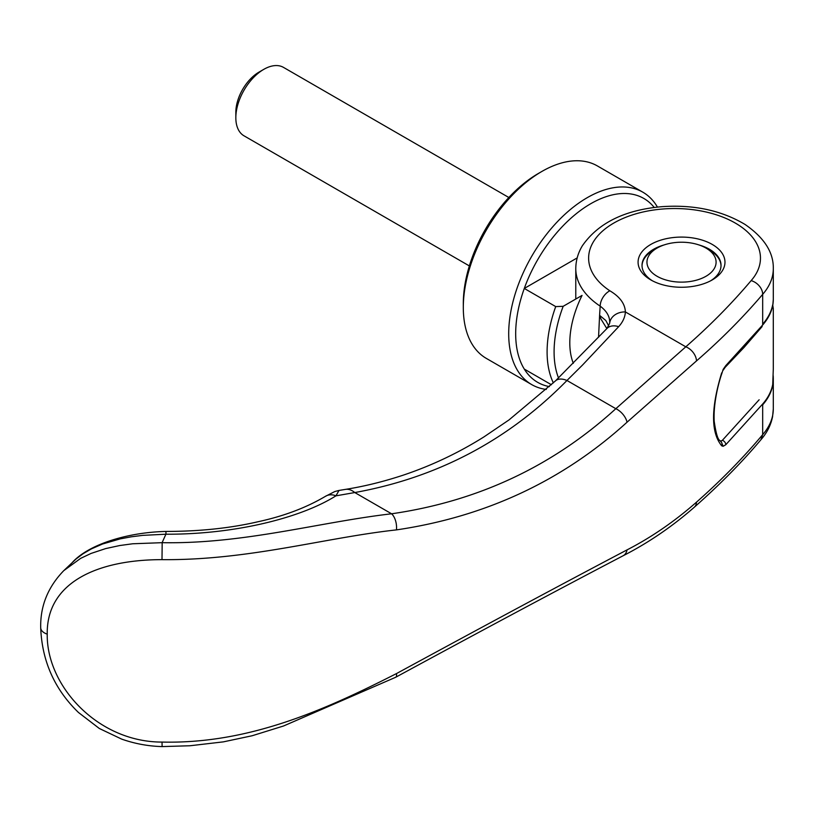 <?xml version="1.0" encoding="UTF-8"?>
<svg xmlns="http://www.w3.org/2000/svg" width="814" height="814" viewBox="0 0 814 814"><rect width="100%" height="100%" fill="white"/><g stroke="black" fill="none" stroke-linecap="round" stroke-linejoin="round"><path stroke-width="1.22" d="M546.296 389.438A111.101 64.143 -60 0 1 531.705 384.595L486.314 358.394A111.101 64.143 -60 0 1 463.308 307.529L463.308 303.5A106.166 61.294 -60 0 1 538.369 173.474L541.859 171.459A111.101 64.143 -60 0 1 597.415 165.954L642.806 192.165A111.101 64.143 -60 0 1 657.437 207.092M463.308 307.529A111.101 64.143 -60 0 1 541.859 171.459M531.705 384.595A111.101 64.143 -60 0 1 508.699 333.74A111.101 64.143 -60 0 1 557.193 221.927A111.101 64.143 -60 0 1 642.806 192.165M549.379 386.609A106.166 61.294 -60 0 1 524.287 369.078A106.166 61.294 -60 0 1 515.679 333.74A106.166 61.294 -60 0 1 524.287 288.451A106.166 61.294 -60 0 1 587.769 205.504A106.166 61.294 -60 0 1 654.222 207.478M553.357 382.906A106.166 61.294 -60 0 1 547.1 351.882A106.166 61.294 -60 0 1 555.718 306.593L524.287 288.451L577.187 257.906M558.516 377.961A101.221 58.445 -60 0 1 554.09 351.882A101.221 58.445 -60 0 1 563.176 306.308L555.718 306.593M573.321 363.329A79.009 45.615 -60 0 1 569.8 342.806A79.009 45.615 -60 0 1 582.051 295.411L563.176 306.308M762.677 324.186A98.759 57.021 180 0 0 772.69 304.772L773.29 308.608L773.3 368.946L772.69 385.409A98.759 57.021 0 0 1 762.677 404.823M657.081 248.067A34.564 19.953 180 0 1 705.972 248.067L705.972 248.067A34.564 19.953 180 0 1 705.972 276.282A34.564 19.953 180 0 1 657.081 276.282A34.564 19.953 180 0 1 657.081 248.067L653.591 250.081A39.499 22.802 0 0 0 642.032 265.802M709.462 250.081L705.972 248.067L709.462 250.081A39.499 22.802 0 0 1 721.021 265.802M508.852 197.507L283.526 67.409A39.499 22.802 120 0 0 263.777 69.363L259.045 72.09A32.825 18.946 -60 0 0 235.836 112.291L235.836 117.745A39.499 22.802 120 0 0 244.027 135.826L469.352 265.924M263.777 69.363A39.499 22.802 120 0 0 235.836 117.745M524.287 369.078L551.404 384.737M762.677 434.645L762.677 404.009A98.759 57.021 180 0 0 773.3 378.286L773.3 408.923A98.759 57.011 -0 0 0 773.3 408.913A98.759 57.011 -0 0 1 762.677 434.645L760.958 439.682C742.236 461.986 720.014 484.513 694.261 507.254L694.261 507.254C672.059 526.689 648.32 542.867 623.056 555.789L623.056 555.789C558.699 589.428 482.926 629.914 395.746 677.238L283.557 725.986L252.167 735.744L223.362 741.869L190.008 745.756L162.108 746.591L162.027 742.073C248.616 744.128 324.511 710.174 396.438 673.605C485.765 625.03 562.627 583.791 627.034 549.888C651.414 537.352 674.572 521.428 696.509 502.146C720.929 480.596 742.989 458.099 762.677 434.645M773.3 268.162A98.748 57.011 180 0 1 773.3 268.62L773.3 299.267A98.759 57.021 180 0 1 762.677 324.99L762.677 294.353C742.989 317.48 720.929 339.672 696.509 360.907L627.034 422.212C562.627 480.809 485.765 516.707 396.438 529.894C324.511 537.749 248.626 560.47 161.996 559.645C98.118 559.656 46.408 582.061 47.232 634.137C46.388 685.897 97.924 742.205 162.037 742.073M710.785 280.718A39.499 22.802 0 0 0 721.031 265.395A39.499 22.802 0 0 0 709.462 249.267A39.499 22.802 0 0 0 698.799 244.892M712.25 244.434A43.457 25.092 180 0 1 712.25 279.914A43.457 25.092 180 0 1 650.803 279.914L650.803 279.914A43.457 25.092 180 0 1 650.803 244.434A43.457 25.092 180 0 1 712.25 244.434M723.137 369.414L722.018 373.016L723.137 369.414L725.803 365.598L762.677 324.99M721.692 372.853C710.866 408.292 710.866 432.621 721.692 445.818L723.137 446.286L725.803 444.719A3.948 2.798 -135.2 0 0 722.374 440.313L720.431 441.32M664.255 244.892A39.499 22.802 0 0 0 642.022 265.395A39.499 22.802 0 0 0 652.268 280.718M606.847 328.602L600.905 318.956L599.592 315.354L598.544 337.291M608.77 326.017L605.809 320.513L599.592 315.354A1037.362 591.463 60.1 0 1 600.193 306.156A12.841 7.896 -56.6 0 1 609.859 290.791C619.861 296.744 625.03 303.795 625.386 311.935C625.06 317.185 622.812 322.1 618.66 326.668L582.59 364.977L566.961 380.484L615.832 408.699C552.675 466.259 477.93 501.292 391.585 513.797C319.495 522.079 244.007 544.179 162.169 542.673L132.702 543.772L119.76 545.533L105.678 548.585L91.107 553.418L80.688 558.343L63.767 570.645C47.924 587.036 40.242 606.054 40.7 627.686L40.7 627.686A12.841 7.407 180 0 1 40.7 627.655M696.509 360.907A12.841 8.751 -131.2 0 0 685.795 346.815L625.386 311.935A15.802 12.882 -175.1 0 0 609.655 323.321C610.103 316.961 606.949 311.233 600.193 306.156A98.759 57.021 180 0 1 575.783 268.62C575.854 260.541 578.042 252.92 582.366 245.757C598.361 222.822 625.02 209.778 662.321 206.644C694.016 204.518 721.601 210.46 745.075 224.471C764.234 237.708 773.646 252.421 773.3 268.62L773.3 268.62A98.748 57.011 180 0 1 762.677 294.353A12.841 9.422 -139.8 0 0 751.139 280.616C731.776 303.541 709.991 325.61 685.795 346.815L615.832 408.699A12.841 6.919 -132.2 0 1 627.034 422.212M773.3 408.923L772.588 416.585C770.909 425.091 767.012 432.814 760.876 439.764L760.958 439.682M162.139 542.623A1499.785 295.401 -81.3 0 1 165.914 534.208L142.531 535.378L131.186 536.823L120.218 538.878L102.574 543.996L91.433 548.87L83.13 553.703L76.089 558.974L63.828 570.594M396.438 529.894A12.841 6.705 -98.1 0 0 391.585 513.797L354.792 492.551C437.627 477.543 508.353 440.181 566.961 380.484A19.75 10.938 -133.7 0 0 555.433 380.932L509.045 419.892L484.035 436.843C458.658 452.777 431.868 465.506 403.642 475.02C383.648 481.623 364.224 486.416 345.36 489.397L345.36 489.397A30.606 16.656 -99.2 0 1 354.792 492.551L335.938 495.838C300.702 518.111 234.167 534.544 165.914 534.208M751.139 280.616A85.918 49.603 0 0 0 722.883 217.135A85.918 49.603 0 0 0 610.235 225.244A85.918 49.603 0 0 0 609.859 290.791M725.803 444.719L762.677 404.009M335.938 495.838A15.802 12.424 -122.2 0 0 325.407 496.347A15.802 12.424 -122.2 0 0 325.325 496.398L334.829 491.534L339.011 490.435L335.938 495.838M165.954 534.035L165.934 531.44C199.511 531.41 230.097 528.205 257.692 521.815C283.537 516.259 306.105 507.773 325.407 496.347M609.655 323.321L606.888 328.561L555.433 380.932M161.996 559.645L162.179 542.673M722.018 373.016L722.018 373.016C717.775 384.961 713.237 405.24 714.204 421.296C717.582 444.688 720.441 439.133 720.95 441.707L720.95 441.707A3.948 3.561 132.6 0 1 721.692 445.818M723.229 370.136L725.182 367.297A3.948 2.798 -135.2 0 0 725.803 365.598M723.137 446.286L721.112 441.493M575.783 299.033L575.783 268.62A98.759 57.021 180 0 1 575.793 268.132M696.509 502.146A12.841 8.751 48.8 0 1 694.261 507.254M722.374 440.313L759.136 399.776M627.034 549.888A12.841 9.147 62.9 0 1 623.056 555.789M618.66 326.668A16.789 11.589 -136.2 0 0 606.888 328.561M47.232 634.137A12.841 7.407 180 0 1 40.7 627.686C41.982 661.08 54.579 689.356 78.48 712.494L99.328 728.489L121.703 739.122C134.768 743.711 148.24 746.204 162.108 746.591M396.438 673.605A12.841 3.694 61.8 0 1 395.746 677.238M72.751 561.996C89.998 543.589 129.263 532.244 165.934 531.44M339.011 490.435L345.36 489.397M773.208 375.722L773.3 378.286M772.822 305.067L773.3 299.338M725.182 367.297L743.976 347.507L762.158 326.526"/></g></svg>

